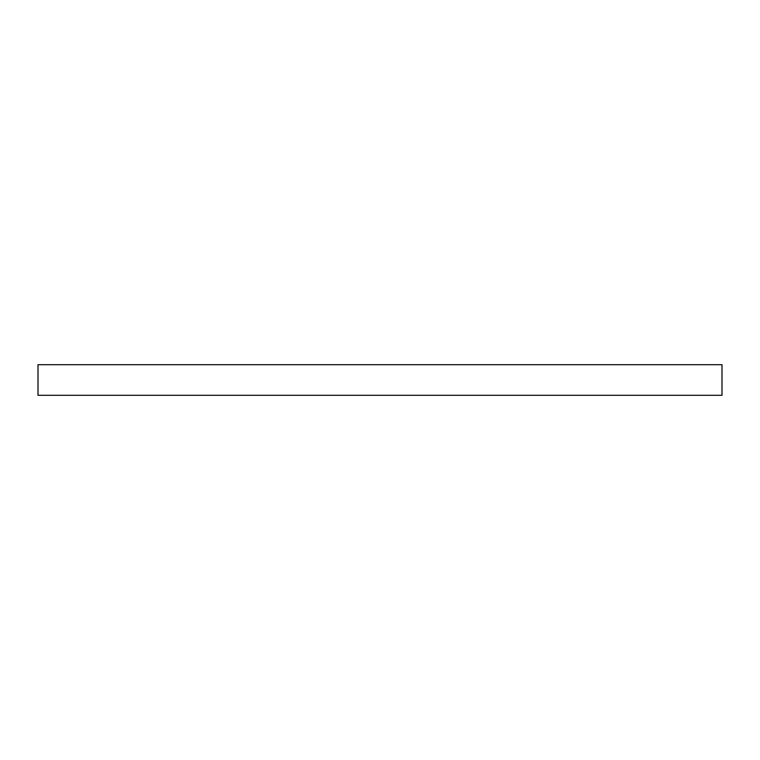 <?xml version="1.0" encoding="UTF-8"?>
<svg xmlns="http://www.w3.org/2000/svg" width="760" height="760" viewBox="0 0 760 760"><rect width="100%" height="100%" fill="white"/><g stroke="black" fill="none" stroke-linecap="round" stroke-linejoin="round"><path stroke-width="1.14" d="M722 395.305L722 364.695L38 364.695L38 395.305L722 395.305"/></g></svg>
